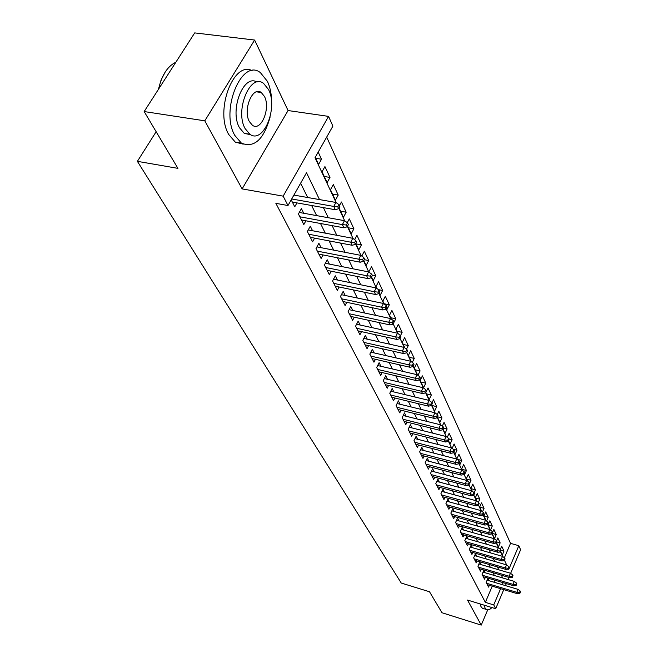 <?xml version="1.0" encoding="UTF-8"?>
<svg xmlns="http://www.w3.org/2000/svg" width="658" height="658" viewBox="0 0 658 658"><rect width="100%" height="100%" fill="white"/><g stroke="black" fill="none" stroke-linecap="round" stroke-linejoin="round"><path stroke-width="0.99" d="M504.365 557.787L510.526 543.352L518.817 545.704L520.61 549.734L510.624 573.365M503.757 589.626L495.688 608.716L467.509 600.055L481.237 625.1L441.987 612.746L429.518 591.764L401.232 583.037L137.39 161.342L177.915 168.358L144.16 111.556L194.702 32.9L254.621 40.048L204.803 120.825L242.119 188.895L283.162 196.15L328.572 116.384L332.89 126.13L315.017 157.739L336.139 202.631M242.119 188.895L288.072 110.544L254.621 40.048M288.072 110.544L328.572 116.384M510.526 543.352L326.689 137.094M481.237 625.1L487.71 609.867M144.16 111.556L204.803 120.825M489.133 580.743L487.915 578.324L486.172 582.388L488.573 587.109L489.346 585.299M485.102 572.748L483.86 570.28L482.092 574.385L484.543 579.205L485.341 577.37M480.973 564.572L479.715 562.072L477.922 566.201L480.43 571.128L481.245 569.26M476.762 556.224L475.479 553.674L473.661 557.836L476.228 562.878L477.058 560.97M472.452 547.678L471.144 545.087L469.302 549.29L471.926 554.439L472.781 552.498M468.044 538.943L466.719 536.311L464.844 540.539L467.525 545.811L468.406 543.829M463.545 530.011L462.187 527.329L460.287 531.598L463.035 536.986L463.931 534.962M458.93 520.873L457.549 518.134L455.616 522.444L458.429 527.963L459.35 525.898M454.209 511.513L452.803 508.724L450.845 513.067L453.724 518.718L454.67 516.612M449.373 501.939L447.942 499.093L445.951 503.477L448.904 509.259L449.875 507.112M444.43 492.126L442.966 489.231L440.942 493.648L443.961 499.578L444.964 497.382M439.363 482.075L437.874 479.131L435.818 483.589L438.911 489.651L439.939 487.413M434.165 471.786L432.651 468.776L430.562 473.275L433.729 479.493L434.79 477.198M428.843 461.233L427.297 458.165L425.175 462.697L428.424 469.072L429.51 466.728M423.382 450.417L421.803 447.284L419.648 451.857L422.979 458.396L424.106 455.994M417.789 439.322L416.177 436.122L413.981 440.737L417.394 447.448L418.562 444.989M412.048 427.939L410.403 424.673L408.166 429.329L411.669 436.213L412.87 433.704M406.151 416.259L404.473 412.92L402.202 417.624L405.797 424.69L407.039 422.115M400.105 404.267L398.386 400.862L396.075 405.599L399.768 412.854L401.043 410.222M393.887 391.946L392.135 388.467L389.783 393.254L393.574 400.706L394.899 398M387.504 379.296L385.711 375.743L383.318 380.571L387.217 388.22L388.582 385.456M380.949 366.292L379.115 362.657L376.672 367.534L380.678 375.397L382.092 372.56M374.205 352.927L372.329 349.209L369.837 354.127L373.958 362.213L375.43 359.301M367.271 339.183L365.346 335.374L362.813 340.334L367.049 348.658L368.57 345.664M360.132 325.036L358.166 321.137L355.575 326.146L359.942 334.708L361.522 331.632M352.787 310.469L350.772 306.48L348.131 311.538L352.63 320.356L354.267 317.189M345.22 295.475L343.155 291.387L340.466 296.495L345.096 305.575L346.799 302.318M337.431 280.028L335.317 275.834L332.57 280.991L337.332 290.351L339.109 287.003M329.395 264.105L327.232 259.811L324.419 265.01L329.337 274.657L331.188 271.211M321.112 247.688L318.891 243.279L316.021 248.535L321.096 258.479L323.02 254.934M312.575 230.752L310.288 226.229L307.36 231.526L312.591 241.79L314.598 238.13M303.749 213.274L301.405 208.627L298.411 213.973L303.815 224.575L305.912 220.8M315.7 158.29L321.515 159.228L318.201 152.113M324.254 176.484L329.995 177.438L324.937 166.581L322.033 171.763L327.133 182.595L329.995 177.438M332.545 194.11L338.212 195.089L333.31 184.569L330.472 189.701L335.407 200.197L338.212 195.089M340.581 211.202L346.182 212.205L341.428 201.998L339.446 205.625M348.378 227.783L353.905 228.803L349.299 218.9L347.268 222.659M355.945 243.871L361.406 244.908L356.932 235.301L354.629 239.627M364.285 259.688L368.686 260.543L364.343 251.216L361.785 256.069M371.967 274.978L375.759 275.735L371.54 266.671L368.982 271.589L369.401 272.478M378.514 289.652L382.635 290.491L378.531 281.69L376.022 286.559L376.935 288.5M384.099 303.749L389.314 304.835L385.325 296.281L382.857 301.101L384.239 304.045M390.655 317.691L395.812 318.793L391.929 310.461L389.511 315.248L391.329 319.122M397.037 331.245L402.128 332.364L398.353 324.262L395.976 329L398.213 333.754M403.239 344.447L408.281 345.565L404.604 337.686L402.277 342.39L404.9 347.967M409.284 357.302L414.269 358.429L410.691 350.755L408.396 355.41L411.39 361.777M415.173 369.812L420.092 370.947L416.613 363.479L414.359 368.093L417.707 375.2M420.906 382.01L425.775 383.153L422.387 375.866L420.174 380.447L423.587 387.71L425.775 383.153M426.491 393.895L431.311 395.039L428.004 387.94L425.833 392.481L429.156 399.554L431.311 395.039M431.944 405.476L436.706 406.636L433.49 399.71L431.961 402.918M437.603 416.859L441.97 417.937L438.828 411.184L437.257 414.524M443.574 428.087L447.111 428.967L444.043 422.378L442.308 426.088M448.83 438.894L452.12 439.725L449.126 433.301L447.234 437.373M453.247 449.266L457.006 450.228L454.086 443.953L452.136 448.427M457.252 459.309L461.784 460.477L458.93 454.357L456.956 458.667L457.368 459.539M461.965 469.319L466.448 470.495L463.66 464.515L461.719 468.792L462.459 470.371M466.563 479.106L470.996 480.274L468.282 474.434L466.366 478.679L467.427 480.932M471.062 488.664L475.454 489.84L472.789 484.132L470.906 488.335L472.271 491.238M475.454 498.007L479.805 499.183L477.206 493.599L475.347 497.777L477.001 501.289M479.748 507.137L484.058 508.321L481.516 502.86L479.682 506.997L481.615 511.101M483.951 516.078L488.22 517.254L485.727 511.916L483.926 516.02L486.114 520.675M488.088 524.821L492.283 525.989L489.856 520.774L488.072 524.845L490.514 530.027M492.168 533.391L496.264 534.543L493.887 529.435L492.135 533.474L494.528 538.565L496.264 534.543M496.609 541.904L500.162 542.908L497.835 537.907L496.601 540.769M315.248 157.328L318.587 164.426L321.515 159.228M339.059 207.961L343.435 217.263L346.182 212.205M347.58 226.081L351.216 233.82L353.905 228.803M355.822 243.608L358.774 249.884L361.406 244.908M363.808 260.593L366.103 265.478L368.686 260.543M371.548 277.043L373.226 280.621L375.759 275.735M379.041 292.991L380.143 295.335L382.635 290.491M386.32 308.454L386.871 309.638L389.314 304.835M393.369 323.456L395.812 318.793M400.451 335.72L402.128 332.364M406.504 349.151L408.281 345.565M412.295 362.451L414.269 358.429M417.945 375.381L420.092 370.947M431.664 404.892L434.593 411.11L436.706 406.636M437.447 417.188L439.889 422.378L441.97 417.937M443.073 429.156L445.055 433.367L447.111 428.967M448.559 440.802L450.097 444.084L452.12 439.725M453.897 452.153L455.023 454.555L457.006 450.228M459.095 463.216L459.827 464.77L461.784 460.477M464.161 473.999L464.515 474.755L466.448 470.495M469.656 483.301L469.162 482.256L468.348 484.082L468.833 485.119L470.996 480.274M474.122 492.817L475.454 489.84M478.399 502.358L479.805 499.183M482.52 511.801L484.058 508.321M486.566 521.021L488.22 517.254M490.523 530.035L492.283 525.989M496.362 542.472L498.443 546.897L500.162 542.908M500.541 551.355L502.284 555.056L503.979 551.1L501.7 546.206L500.417 549.183M319.517 199.588L306.521 172.758L287.99 205.526L275.866 203.347L485.349 602.35L492.25 586.171M493.952 582.182L494.808 580.183M494.355 575.487L492.99 572.731M490.317 567.319L488.902 564.441M486.196 558.971L484.716 555.961M481.977 550.425L480.43 547.292M477.667 541.699L476.047 538.417M473.258 532.766L471.564 529.345M468.743 523.62L466.974 520.05M464.12 514.268L462.278 510.542M459.391 504.686L457.466 500.796M454.546 494.874L452.54 490.819M449.579 484.823L447.489 480.595M444.495 474.525L442.316 470.108M439.281 463.972L437.002 459.358M433.935 453.148L431.558 448.337M428.448 442.044L425.973 437.027M422.823 430.653L420.24 425.422M417.049 418.957L414.351 413.495M411.127 406.957L408.305 401.257M405.032 394.627L402.096 388.681M398.781 381.961L395.713 375.751M392.349 368.941L389.149 362.459M385.736 355.559L382.397 348.781M378.934 341.79L375.447 334.716M371.943 327.618L368.291 320.232M364.738 313.035L360.921 305.312M357.319 298.008L353.33 289.939M349.669 282.529L345.508 274.098M341.79 266.572L337.439 257.755M333.664 250.122L329.107 240.894M325.282 233.138L320.512 223.49M316.621 215.61L311.637 205.51M307.681 197.507L300.616 183.204M291.206 199.843L294.751 206.793L296.947 202.894M294.644 195.22L294.258 194.455M156.143 131.723L137.39 161.342M495.688 608.716L493.73 604.916L500.606 588.68M485.349 602.35L493.73 604.916M287.99 205.526L283.162 196.15M508.905 577.428L508.017 579.534M506.298 583.605L505.451 585.612M508.486 568.841L508.766 569.425L518.817 545.704M338.845 208.364L344.71 220.833M347.366 226.475L353.009 238.459M355.616 244.003L361.036 255.526M363.603 260.979L368.817 272.058M371.342 277.429L376.36 288.089M378.852 293.369L383.68 303.634M386.123 308.832L390.778 318.711M393.188 323.835L397.662 333.351M400.039 338.393L404.357 347.572M406.693 352.54L410.855 361.382M413.158 366.276L417.172 374.805M419.442 379.633L423.316 387.858M425.553 392.612L429.296 400.558M431.5 405.246L435.111 412.911M437.282 417.534L440.77 424.936M442.916 429.501L446.28 436.649M448.394 441.148L451.643 448.057M453.732 452.498L456.874 459.169M458.939 463.553L461.974 470.009M464.013 474.336L466.95 480.57M468.957 484.839L471.802 490.876M473.785 495.096L476.532 500.935M478.489 505.097L481.146 510.748M483.087 514.86L485.662 520.33M487.57 524.393L490.062 529.682M491.954 533.696L494.364 538.82M496.231 542.784L498.567 547.752M500.409 551.667L502.671 556.479M504.497 560.353L506.685 565.008M502.728 577.963L501.396 575.207M498.78 569.803L497.382 566.925M494.734 561.455L493.278 558.445M490.605 552.917L489.083 549.775M486.377 544.191L484.79 540.909M482.051 535.258L480.389 531.837M477.626 526.112L475.899 522.542M473.094 516.76L471.293 513.034M468.455 507.178L466.571 503.288M463.701 497.366L461.735 493.311M458.832 487.315L456.784 483.079M453.847 477.009L451.709 472.592M448.731 466.448L446.502 461.842M443.492 455.616L441.164 450.812M438.113 444.512L435.678 439.495M432.594 433.112L430.052 427.873M426.927 421.408L424.278 415.946M421.112 409.399L418.348 403.691M415.132 397.054L412.253 391.099M408.996 384.379L405.986 378.161M402.68 371.342L399.538 364.853M396.19 357.944L392.908 351.158M389.52 344.15L386.09 337.069M382.643 329.962L379.066 322.56M375.57 315.355L371.828 307.623M368.283 300.303L364.376 292.226M360.773 284.799L356.685 276.352M353.033 268.809L348.756 259.976M345.047 252.318L340.573 243.082M336.814 235.301L332.125 225.636M328.301 217.74L323.399 207.615M502.309 584.674L503.156 582.675M501.018 550.253L503.979 551.1M337.793 206.851L338.656 208.693L339.857 206.497L338.993 204.654L337.793 206.851L333.754 206.423L335.325 209.738L292.349 202.072M291.7 198.971L333.754 206.423L335.925 202.467L293.896 195.089M338.993 204.654L335.925 202.467M335.325 209.738L338.656 208.693M158.356 89.463L161.087 80.005L165.24 71.969M175.859 62.23L175.587 62.346C167.346 66.507 161.679 75.423 158.594 89.093M271.622 105.066C271.894 95.887 270.487 87.983 267.411 81.345L260.387 72.627C241.799 57.682 219.986 110.544 234.857 135.466L241.396 143.131C254.243 148.297 263.825 139.537 270.158 116.853M252.104 70.653C233.384 60.52 214.64 111.136 228.745 134.503L235.325 142.161L243.23 144.143M250.616 134.693L244.258 133.368L239.496 127.751C229.288 110.388 243.583 73.482 257.015 82.077M268.538 89.554L263.562 83.377C250.237 72.709 234.635 110.577 245.138 128.614L249.876 134.248C263.323 144.415 278.392 107.904 268.538 89.554M249.357 121.582L252.433 125.275C261.078 131.88 270.857 108.2 264.434 96.413L261.251 92.498C252.656 85.68 242.662 109.919 249.357 121.582M484.107 605.154L485.012 607.852L486.402 609.464C487.94 610.361 489.774 609.727 491.913 607.556M480.069 603.912L480.982 606.61L482.38 608.222L483.696 608.625M346.347 225.02L347.185 226.804L348.362 224.625L347.523 222.84L346.347 225.02L342.374 224.6L343.895 227.808L301.471 219.978M299.851 216.795L342.374 224.6L344.496 220.677L299.258 212.452M347.523 222.84L344.496 220.677M343.895 227.808L347.185 226.804M354.629 242.605L355.443 244.332L356.587 242.177L355.781 240.45L354.629 242.605L350.722 242.185L352.195 245.286L310.305 237.316M308.742 234.24L350.722 242.185L352.795 238.303L308.232 229.938M355.781 240.45L352.795 238.303M352.195 245.286L355.443 244.332M362.648 259.63L363.43 261.3L364.557 259.17L363.767 257.492L362.648 259.63L358.799 259.211L360.222 262.221L318.867 254.12M317.345 251.134L358.799 259.211L360.823 255.37L316.926 246.882M363.767 257.492L360.823 255.37M360.222 262.221L363.43 261.3M370.413 276.121L371.178 277.75L372.28 275.636L371.515 274.008L370.413 276.121L366.621 275.71L368.011 278.63L327.174 270.405M325.694 267.51L366.621 275.71L368.612 271.91L325.348 263.299M371.515 274.008L368.612 271.91M368.011 278.63L371.178 277.75M377.947 292.111L378.687 293.69L379.756 291.593L379.024 290.022L377.947 292.111L374.213 291.708L375.554 294.529L335.218 286.197M333.787 283.392L374.213 291.708L376.154 287.941L333.507 279.231M379.024 290.022L376.154 287.941M375.554 294.529L378.687 293.69M385.243 307.623L385.966 309.145L387.019 307.072L386.304 305.542L385.243 307.623L381.566 307.212L382.866 309.959L343.032 301.529M341.642 298.798L381.566 307.212L383.474 303.486L341.42 294.685M386.304 305.542L383.474 303.486M382.866 309.959L385.966 309.145M392.332 322.667L393.032 324.147L394.06 322.091L393.369 320.611L392.332 322.667L388.705 322.264L389.972 324.929L350.615 316.399M349.266 313.759L388.705 322.264L390.572 318.562L349.102 309.679M393.369 320.611L390.572 318.562M389.972 324.929L393.032 324.147M399.209 337.266L399.883 338.706L400.895 336.674L400.22 335.235L399.209 337.266L395.639 336.871L396.864 339.454L357.977 330.851M356.669 328.276L395.639 336.871L397.465 333.211L356.554 324.246M400.22 335.235L397.465 333.211M396.864 339.454L399.883 338.706M405.887 351.446L406.545 352.844L407.541 350.829L406.883 349.431L405.887 351.446L402.367 351.051L403.551 353.56L365.132 344.882M363.858 342.39L402.367 351.051L404.16 347.424L363.8 338.401M406.883 349.431L404.16 347.424M403.551 353.56L406.545 352.844M412.377 365.223L413.01 366.58L413.989 364.581L413.347 363.224L412.377 365.223L408.898 364.836L410.057 367.271L372.083 358.528M370.849 356.101L408.898 364.836L410.666 361.242L370.832 352.162M413.347 363.224L410.666 361.242M410.057 367.271L413.01 366.58M418.677 378.613L419.302 379.929L420.256 377.955L419.639 376.631L418.677 378.613L415.256 378.227L416.382 380.595L378.844 371.795M377.643 369.434L415.256 378.227L416.983 374.665L377.676 365.535M419.639 376.631L416.983 374.665M416.382 380.595L419.302 379.929M424.813 391.633L425.413 392.916L426.351 390.951L425.751 389.668L424.813 391.633L421.433 391.247L422.526 393.55L385.424 384.7M384.247 382.405L421.433 391.247L423.127 387.718L384.321 378.547M425.751 389.668L423.127 387.718M422.526 393.55L425.413 392.916M430.768 404.292L431.36 405.542L432.281 403.601L431.697 402.351L430.768 404.292L427.437 403.913L428.506 406.159L391.823 397.259M390.679 395.022L427.437 403.913L429.106 400.418L390.786 391.206M431.697 402.351L429.106 400.418M428.506 406.159L431.36 405.542M436.575 416.613L437.142 417.83L438.055 415.905L437.48 414.688L436.575 416.613L433.285 416.234L434.321 418.422L398.049 409.482M396.939 407.302L433.285 416.234L434.922 412.772L397.087 403.527M437.48 414.688L434.922 412.772M434.321 418.422L437.142 417.83M442.225 428.605L442.776 429.789L443.665 427.881L443.114 426.697L442.225 428.605L438.976 428.235L439.988 430.357L404.119 421.383M403.033 419.261L438.976 428.235L440.58 424.805L403.214 415.527M443.114 426.697L440.58 424.805M439.988 430.357L442.776 429.789M447.72 440.284L448.262 441.436L449.134 439.544L448.6 438.392L447.72 440.284L444.52 439.914L445.499 441.987L410.024 432.98M408.972 430.916L444.52 439.914L446.099 436.509L409.177 427.215M448.6 438.392L446.099 436.509M445.499 441.987L448.262 441.436M453.074 451.659L453.609 452.778L454.464 450.911L453.938 449.784L453.074 451.659L449.916 451.289L450.87 453.304L415.782 444.282M414.754 442.266L449.916 451.289L451.47 447.925L414.992 438.606M453.938 449.784L451.47 447.925M450.87 453.304L453.609 452.778M458.297 462.747L458.815 463.832L459.654 461.982L459.144 460.888L458.297 462.747L455.171 462.377L456.109 464.342L421.4 455.295M420.396 453.329L455.171 462.377L456.701 459.037L420.659 449.71M459.144 460.888L456.701 459.037M456.109 464.342L458.815 463.832M463.388 473.546L463.89 474.615L464.721 472.773L464.219 471.704L463.388 473.546L460.304 473.184L461.209 475.101L426.869 466.029M425.89 464.12L460.304 473.184L461.801 469.878L426.187 460.534M464.219 471.704L461.801 469.878M461.209 475.101L463.89 474.615M468.348 484.082L465.296 483.72L466.185 485.588L432.207 476.507M431.253 474.64L465.296 483.72L466.777 480.439L431.574 471.095M469.162 482.256L466.777 480.439M466.185 485.588L468.833 485.119M473.184 494.355L473.661 495.367L474.467 493.566L473.99 492.546L473.184 494.355L470.174 494.002L471.038 495.819L437.414 486.731M436.493 484.905L470.174 494.002L471.63 490.745L436.822 481.401M473.99 492.546L471.63 490.745M471.038 495.819L473.661 495.367M477.905 504.382L478.374 505.369L479.164 503.576L478.703 502.589L477.905 504.382L474.928 504.028L475.775 505.805L442.505 496.708M441.592 494.923L474.928 504.028L476.367 500.804L441.954 491.452M478.703 502.589L476.367 500.804M475.775 505.805L478.374 505.369M482.511 514.161L482.964 515.132L483.745 513.355L483.293 512.385L482.511 514.161L479.575 513.816L480.398 515.551L447.465 506.446M446.576 504.711L479.575 513.816L480.982 510.616L446.955 501.273M483.293 512.385L480.982 510.616M480.398 515.551L482.964 515.132M487.01 523.71L487.455 524.656L488.22 522.896L487.784 521.95L487.01 523.71L484.107 523.365L484.913 525.059L452.309 515.954M451.446 514.26L484.107 523.365L485.497 520.198L451.84 510.855M487.784 521.95L485.497 520.198M484.913 525.059L487.455 524.656M491.403 533.038L491.839 533.959L492.595 532.215L492.159 531.294L491.403 533.038L488.532 532.692L489.313 534.354L457.047 525.249M456.2 523.587L488.532 532.692L489.897 529.558L456.611 520.223M492.159 531.294L489.897 529.558M489.313 534.354L491.839 533.959M495.696 542.151L496.116 543.047L496.864 541.32L496.436 540.424L495.696 542.151L492.85 541.805L493.623 543.426L461.677 534.321M460.847 532.7L492.85 541.805L494.199 538.696L461.274 529.369M496.436 540.424L494.199 538.696M493.623 543.426L496.116 543.047M499.883 551.05L500.294 551.93L501.034 550.22L500.623 549.34L499.883 551.05L497.078 550.713L497.826 552.292L466.193 543.195M465.387 541.616L497.078 550.713L498.402 547.629L465.831 538.31M500.623 549.34L498.402 547.629M497.826 552.292L500.294 551.93M503.979 559.752L504.382 560.608L505.105 558.913L504.702 558.05L503.979 559.752L501.207 559.415L501.939 560.961L470.618 551.865M469.828 550.318L501.207 559.415L502.515 556.355L470.281 547.053M504.702 558.05L502.515 556.355M501.939 560.961L504.382 560.608M507.984 568.257L508.379 569.096L509.095 567.41L508.7 566.571L507.984 568.257L505.237 567.92L505.961 569.433L474.936 560.353M474.163 558.839L505.237 567.92L506.528 564.885L474.632 555.599M508.7 566.571L506.528 564.885M505.961 569.433L508.379 569.096M511.899 576.572L512.286 577.387L512.993 575.717L512.607 574.895L511.899 576.572L509.185 576.235L509.884 577.716L479.164 568.644M478.415 567.163L509.185 576.235L510.46 573.233L478.892 563.964M512.607 574.895L510.46 573.233M509.884 577.716L512.286 577.387M515.732 584.699L516.111 585.505L516.801 583.852L516.423 583.046L515.732 584.699L513.043 584.378L513.734 585.817L483.301 576.762M482.561 575.314L513.043 584.378L514.301 581.392L483.054 572.139M516.423 583.046L514.301 581.392M513.734 585.817L516.111 585.505M519.475 592.661L519.845 593.442L520.536 591.797L520.165 591.016L519.475 592.661L516.818 592.332L517.492 593.746L487.348 584.707M486.624 583.284L516.818 592.332L518.06 589.371L487.134 580.142M520.165 591.016L518.06 589.371M517.492 593.746L519.845 593.442M256.431 91.824L261.251 92.498M244.258 133.368L249.876 134.248M241.396 143.131L235.325 142.161M486.402 609.464L482.38 608.222"/></g></svg>
